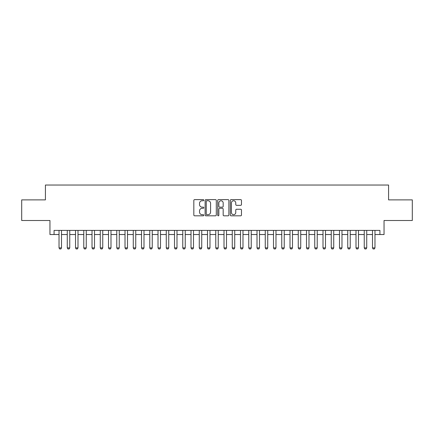 <?xml version="1.0" encoding="UTF-8"?>
<svg xmlns="http://www.w3.org/2000/svg" width="434" height="434" viewBox="0 0 434 434"><rect width="100%" height="100%" fill="white"/><g stroke="black" fill="none" stroke-linecap="round" stroke-linejoin="round"><path stroke-width="0.65" d="M203.801 200.188A0.564 0.564 0 0 0 203.237 199.624L194.633 199.624A0.808 0.808 0 0 0 193.824 200.432L193.824 215.009A0.808 0.808 0 0 0 194.633 215.817L203.237 215.817A0.564 0.564 0 0 0 203.801 215.248A0.564 0.564 0 0 0 203.237 214.684L202.119 214.684A2.593 2.593 0 0 1 199.531 212.09L199.531 210.875A2.593 2.593 0 0 1 202.119 208.287L203.237 208.287A0.564 0.564 0 0 0 203.801 207.718A0.564 0.564 0 0 0 203.237 207.154L202.119 207.154A2.593 2.593 0 0 1 199.531 204.56L199.531 203.345A2.593 2.593 0 0 1 202.119 200.758L203.237 200.758A0.564 0.564 0 0 0 203.801 200.188M240.664 205.331A0.808 0.808 0 0 0 241.472 204.522L241.472 200.432A0.808 0.808 0 0 0 240.664 199.624L231.11 199.624A0.808 0.808 0 0 0 230.302 200.432L230.302 215.009A0.808 0.808 0 0 0 231.11 215.817L240.664 215.817A0.808 0.808 0 0 0 241.472 215.009L241.472 210.067A0.808 0.808 0 0 0 240.664 209.259L236.573 209.259A0.808 0.808 0 0 0 235.765 210.067L235.765 212.519A2.165 2.165 0 0 1 233.601 214.684A2.165 2.165 0 0 1 231.43 212.519L231.43 202.922A2.165 2.165 0 0 1 233.601 200.758A2.165 2.165 0 0 1 235.765 202.922L235.765 204.522A0.808 0.808 0 0 0 236.573 205.331L240.664 205.331M54.076 234.528L54.076 230.405L379.924 230.405L379.924 234.528L384.047 234.528L384.047 220.505L412.3 220.505L412.3 199.884L388.582 199.884L388.582 185.036L45.418 185.036L45.418 199.884L21.7 199.884L21.7 220.505L49.953 220.505L49.953 234.528L59.029 234.528M216.289 200.432A0.808 0.808 0 0 0 215.481 199.624L205.928 199.624A0.808 0.808 0 0 0 205.119 200.432L205.119 215.009A0.808 0.808 0 0 0 205.928 215.817L215.481 215.817A0.808 0.808 0 0 0 216.289 215.009L216.289 200.432M218.519 199.624L228.072 199.624A0.808 0.808 0 0 1 228.881 200.432L228.881 215.009A0.808 0.808 0 0 1 228.072 215.817L223.982 215.817A0.808 0.808 0 0 1 223.174 215.009L223.174 209.096A0.808 0.808 0 0 0 222.365 208.287L219.653 208.287A0.808 0.808 0 0 0 218.844 209.096L218.844 215.248A0.564 0.564 0 0 1 218.275 215.817A0.564 0.564 0 0 1 217.711 215.248L217.711 200.432A0.808 0.808 0 0 1 218.519 199.624M61.503 234.528L67.275 234.528M69.749 234.528L75.527 234.528M78.001 234.528L83.773 234.528M86.252 234.528L92.024 234.528M94.498 234.528L100.276 234.528M102.749 234.528L108.522 234.528M110.995 234.528L116.773 234.528M119.247 234.528L125.019 234.528M127.498 234.528L133.271 234.528M135.744 234.528L141.522 234.528M143.996 234.528L149.768 234.528M152.242 234.528L158.019 234.528M160.493 234.528L166.265 234.528M168.745 234.528L174.517 234.528M176.991 234.528L182.768 234.528M185.242 234.528L191.014 234.528M193.488 234.528L199.266 234.528M201.739 234.528L207.512 234.528M209.985 234.528L215.763 234.528M218.237 234.528L224.015 234.528M226.488 234.528L232.261 234.528M234.734 234.528L240.512 234.528M242.986 234.528L248.758 234.528M251.232 234.528L257.009 234.528M259.483 234.528L265.255 234.528M267.735 234.528L273.507 234.528M275.981 234.528L281.758 234.528M284.232 234.528L290.004 234.528M292.478 234.528L298.256 234.528M300.729 234.528L306.502 234.528M308.981 234.528L314.753 234.528M317.227 234.528L323.004 234.528M325.478 234.528L331.25 234.528M333.724 234.528L339.502 234.528M341.976 234.528L347.748 234.528M350.227 234.528L355.999 234.528M358.473 234.528L364.251 234.528M366.725 234.528L372.497 234.528M374.971 234.528L379.924 234.528M206.817 200.758A0.564 0.564 0 0 0 206.253 201.322L206.253 214.114A0.564 0.564 0 0 0 206.817 214.684L207.994 214.684A2.593 2.593 0 0 0 210.582 212.09L210.582 203.345A2.593 2.593 0 0 0 207.994 200.758L206.817 200.758M223.174 202.96A2.165 2.165 0 0 0 221.009 200.796A2.165 2.165 0 0 0 218.844 202.96L218.844 206.345A0.808 0.808 0 0 0 219.653 207.154L222.365 207.154A0.808 0.808 0 0 0 223.174 206.345L223.174 202.96M61.503 230.405L61.503 247.895L60.885 248.964L59.648 248.964L59.029 247.895L59.029 230.405M59.029 247.895L61.503 247.895M69.749 230.405L69.749 247.895L69.131 248.964L67.894 248.964L67.275 247.895L67.275 230.405M67.275 247.895L69.749 247.895M78.001 230.405L78.001 247.895L77.382 248.964L76.145 248.964L75.527 247.895L75.527 230.405M75.527 247.895L78.001 247.895M86.252 230.405L86.252 247.895L85.634 248.964L84.391 248.964L83.773 247.895L83.773 230.405M83.773 247.895L86.252 247.895M94.498 230.405L94.498 247.895L93.88 248.964L92.643 248.964L92.024 247.895L92.024 230.405M92.024 247.895L94.498 247.895M102.749 230.405L102.749 247.895L102.131 248.964L100.894 248.964L100.276 247.895L100.276 230.405M100.276 247.895L102.749 247.895M110.995 230.405L110.995 247.895L110.377 248.964L109.14 248.964L108.522 247.895L108.522 230.405M108.522 247.895L110.995 247.895M119.247 230.405L119.247 247.895L118.628 248.964L117.392 248.964L116.773 247.895L116.773 230.405M116.773 247.895L119.247 247.895M127.498 230.405L127.498 247.895L126.88 248.964L125.638 248.964L125.019 247.895L125.019 230.405M125.019 247.895L127.498 247.895M135.744 230.405L135.744 247.895L135.126 248.964L133.889 248.964L133.271 247.895L133.271 230.405M133.271 247.895L135.744 247.895M143.996 230.405L143.996 247.895L143.377 248.964L142.14 248.964L141.522 247.895L141.522 230.405M141.522 247.895L143.996 247.895M152.242 230.405L152.242 247.895L151.623 248.964L150.386 248.964L149.768 247.895L149.768 230.405M149.768 247.895L152.242 247.895M160.493 230.405L160.493 247.895L159.875 248.964L158.638 248.964L158.019 247.895L158.019 230.405M158.019 247.895L160.493 247.895M168.745 230.405L168.745 247.895L168.121 248.964L166.884 248.964L166.265 247.895L166.265 230.405M166.265 247.895L168.745 247.895M176.991 230.405L176.991 247.895L176.372 248.964L175.135 248.964L174.517 247.895L174.517 230.405M174.517 247.895L176.991 247.895M185.242 230.405L185.242 247.895L184.624 248.964L183.387 248.964L182.768 247.895L182.768 230.405M182.768 247.895L185.242 247.895M193.488 230.405L193.488 247.895L192.87 248.964L191.633 248.964L191.014 247.895L191.014 230.405M191.014 247.895L193.488 247.895M201.739 230.405L201.739 247.895L201.121 248.964L199.884 248.964L199.266 247.895L199.266 230.405M199.266 247.895L201.739 247.895M209.985 230.405L209.985 247.895L209.367 248.964L208.13 248.964L207.512 247.895L207.512 230.405M207.512 247.895L209.985 247.895M218.237 230.405L218.237 247.895L217.618 248.964L216.382 248.964L215.763 247.895L215.763 230.405M215.763 247.895L218.237 247.895M226.488 230.405L226.488 247.895L225.87 248.964L224.633 248.964L224.015 247.895L224.015 230.405M224.015 247.895L226.488 247.895M234.734 230.405L234.734 247.895L234.116 248.964L232.879 248.964L232.261 247.895L232.261 230.405M232.261 247.895L234.734 247.895M242.986 230.405L242.986 247.895L242.367 248.964L241.13 248.964L240.512 247.895L240.512 230.405M240.512 247.895L242.986 247.895M251.232 230.405L251.232 247.895L250.613 248.964L249.376 248.964L248.758 247.895L248.758 230.405M248.758 247.895L251.232 247.895M259.483 230.405L259.483 247.895L258.865 248.964L257.628 248.964L257.009 247.895L257.009 230.405M257.009 247.895L259.483 247.895M267.735 230.405L267.735 247.895L267.116 248.964L265.879 248.964L265.255 247.895L265.255 230.405M265.255 247.895L267.735 247.895M275.981 230.405L275.981 247.895L275.362 248.964L274.125 248.964L273.507 247.895L273.507 230.405M273.507 247.895L275.981 247.895M284.232 230.405L284.232 247.895L283.614 248.964L282.377 248.964L281.758 247.895L281.758 230.405M281.758 247.895L284.232 247.895M292.478 230.405L292.478 247.895L291.86 248.964L290.623 248.964L290.004 247.895L290.004 230.405M290.004 247.895L292.478 247.895M300.729 230.405L300.729 247.895L300.111 248.964L298.874 248.964L298.256 247.895L298.256 230.405M298.256 247.895L300.729 247.895M308.981 230.405L308.981 247.895L308.362 248.964L307.12 248.964L306.502 247.895L306.502 230.405M306.502 247.895L308.981 247.895M317.227 230.405L317.227 247.895L316.608 248.964L315.372 248.964L314.753 247.895L314.753 230.405M314.753 247.895L317.227 247.895M325.478 230.405L325.478 247.895L324.86 248.964L323.623 248.964L323.004 247.895L323.004 230.405M323.004 247.895L325.478 247.895M333.724 230.405L333.724 247.895L333.106 248.964L331.869 248.964L331.25 247.895L331.25 230.405M331.25 247.895L333.724 247.895M341.976 230.405L341.976 247.895L341.357 248.964L340.12 248.964L339.502 247.895L339.502 230.405M339.502 247.895L341.976 247.895M350.227 230.405L350.227 247.895L349.609 248.964L348.366 248.964L347.748 247.895L347.748 230.405M347.748 247.895L350.227 247.895M358.473 230.405L358.473 247.895L357.855 248.964L356.618 248.964L355.999 247.895L355.999 230.405M355.999 247.895L358.473 247.895M366.725 230.405L366.725 247.895L366.106 248.964L364.869 248.964L364.251 247.895L364.251 230.405M364.251 247.895L366.725 247.895M374.971 230.405L374.971 247.895L374.352 248.964L373.115 248.964L372.497 247.895L372.497 230.405M372.497 247.895L374.971 247.895"/></g></svg>
